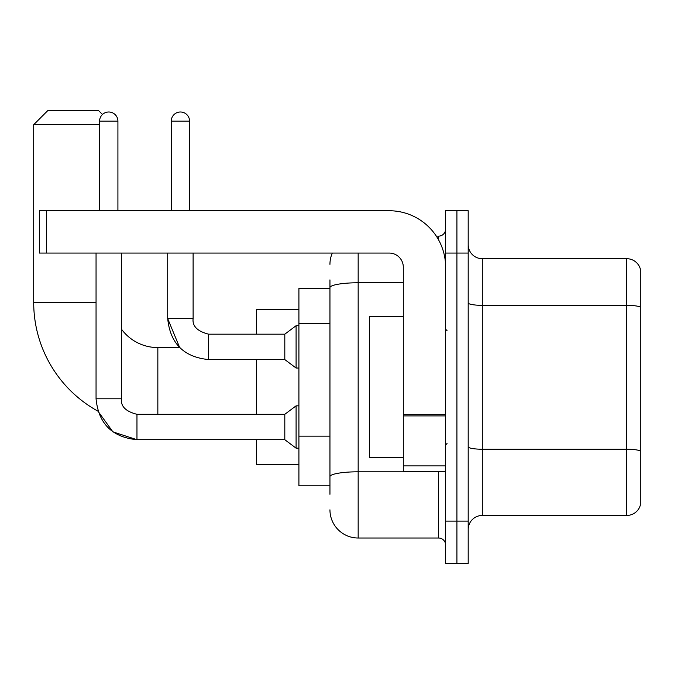 <?xml version="1.0" encoding="UTF-8"?>
<svg xmlns="http://www.w3.org/2000/svg" width="674" height="674" viewBox="0 0 674 674"><rect width="100%" height="100%" fill="white"/><g stroke="black" fill="none" stroke-linecap="round" stroke-linejoin="round"><path stroke-width="1.01" d="M329.948 288.329L298.911 288.329L298.911 485.828L329.948 485.828M329.948 494.295L329.948 279.87M445.624 521.095L445.624 563.413L456.913 563.413L456.913 521.095L456.913 563.413L468.194 563.413L468.194 521.095L456.913 521.095L456.913 253.062L456.913 521.095L445.624 521.095L445.624 253.062L456.913 253.062L456.913 210.743L456.913 253.062L468.194 253.062L468.194 521.095M468.194 253.062L468.194 210.743L445.624 210.743L445.624 253.062M358.164 253.062L358.164 538.021L438.572 538.021L438.572 471.724M436.322 236.136L438.572 236.136A7.052 7.052 0 0 0 445.624 229.084M329.948 314.842L329.948 287.663A28.215 4.903 180 0 1 358.164 282.768L403.305 282.768M445.624 545.081A7.052 7.052 0 0 0 438.572 538.021M329.948 264.351A28.215 28.215 0 0 1 332.299 253.062M358.164 538.021A28.215 28.215 0 0 1 329.948 509.814M468.194 529.562A14.103 14.103 0 0 1 482.306 515.45L626.761 515.45L626.761 258.706L482.306 258.706A14.103 14.103 0 0 1 468.194 244.603A14.103 14.103 0 0 0 482.306 258.706L482.306 515.45M640.3 268.867A14.103 14.103 0 0 0 626.761 258.706A14.103 14.103 0 0 1 640.3 268.867L640.3 505.298A14.103 14.103 0 0 1 626.761 515.45M136.965 414.333L136.965 439.701L112.903 431.874L97.983 411.191A124.142 124.142 0 0 1 33.7 302.441L33.7 124.69L47.803 110.587L98.589 110.587L102.482 114.47M157.842 414.308L157.842 347.582A45.141 45.141 0 0 1 121.446 329.139M99.584 124.69L33.7 124.69M256.592 359.571L256.592 414.308M256.592 439.701L256.592 464.664L298.911 464.664M298.911 309.492L256.592 309.492L256.592 334.178M99.584 210.743L99.584 121.16A9.166 9.166 0 0 1 108.75 111.994A9.166 9.166 0 0 1 117.916 121.16L117.916 210.743M96.053 398.789C98.505 423.609 112.145 437.249 136.965 439.701C112.145 437.249 98.505 423.609 96.053 398.789C98.505 423.609 112.145 437.249 136.965 439.701C112.145 437.249 98.505 423.609 96.053 398.789L121.446 398.789C120.595 406.312 125.768 411.485 136.965 414.308L284.807 414.308L284.807 439.701L136.965 439.701L112.903 431.874L97.983 411.191L112.903 431.874L136.965 439.701L112.903 431.874L97.983 411.191L112.903 431.874L136.965 439.701C112.145 437.249 98.505 423.609 96.053 398.789L96.053 253.062M284.807 414.308L296.088 405.841L296.088 448.159L298.911 448.159M121.446 398.789C120.595 406.312 125.768 411.485 136.965 414.308C125.768 411.485 120.595 406.312 121.446 398.789C120.595 406.312 125.768 411.485 136.965 414.308C125.768 411.485 120.595 406.312 121.446 398.789L121.446 253.062M171.247 210.743L171.247 121.16A9.166 9.166 0 0 1 180.413 111.994A9.166 9.166 0 0 1 189.579 121.16L189.579 210.743M157.842 347.582L179.688 347.582L167.716 318.659L179.688 347.582L167.716 318.659L179.688 347.582L167.716 318.659L193.109 318.659C192.258 326.182 197.431 331.355 208.628 334.178L284.807 334.178L284.807 359.571L208.628 359.571L208.628 334.203M284.807 334.178L296.088 325.711L296.088 368.038L298.911 368.038M445.624 471.724L403.305 471.724L403.305 414.678L445.624 414.678M445.624 267.174A56.431 56.431 0 0 0 389.193 210.743L46.396 210.743L46.396 253.062L389.193 253.062A14.103 14.103 0 0 1 403.305 267.174L403.305 414.678M46.396 253.062L39.345 253.062L39.345 210.743L46.396 210.743M403.305 316.544L369.445 316.544L369.445 457.612L403.305 457.612M329.948 323.301L298.911 323.301M329.948 436.162L298.911 436.162M441.023 471.724A7.052 1.222 0 0 1 438.572 471.8L358.164 471.8A28.215 4.903 180 0 0 329.948 476.695M438.572 239.851L438.572 236.136M640.3 307.1A14.103 2.452 180 0 0 626.761 305.339L482.306 305.339A14.103 2.452 0 0 1 468.194 302.887M640.3 450.99A14.103 2.452 180 0 0 626.761 449.229L482.306 449.229A14.103 2.452 -0 0 1 468.194 446.778M33.7 302.441L96.053 302.441M99.584 121.16L117.916 121.16M208.628 334.178C197.431 331.355 192.258 326.182 193.109 318.659L193.084 318.659C192.258 326.182 197.431 331.355 208.628 334.178C197.431 331.355 192.258 326.182 193.109 318.659C192.258 326.182 197.431 331.355 208.628 334.178C197.431 331.355 192.258 326.182 193.109 318.659C192.258 326.182 197.431 331.355 208.628 334.178C197.431 331.355 192.258 326.182 193.109 318.659C192.258 326.182 197.431 331.355 208.628 334.178C197.431 331.355 192.258 326.182 193.109 318.659L193.109 253.062M171.247 121.16L189.579 121.16M445.624 415.9L403.305 415.9M403.305 465.894L445.624 465.894M284.807 439.701L296.088 448.159M296.088 405.841L298.911 405.841M167.716 253.062L167.716 318.659C170.168 343.479 183.808 357.119 208.628 359.571C183.808 357.119 170.168 343.479 167.716 318.659C170.168 343.479 183.808 357.119 208.628 359.571C183.808 357.119 170.168 343.479 167.716 318.659C170.168 343.479 183.808 357.119 208.628 359.571M284.807 359.571L296.088 368.038M296.088 325.711L298.911 325.711M447.031 330.656L445.624 329.241M447.031 443.509L445.624 444.916"/></g></svg>
